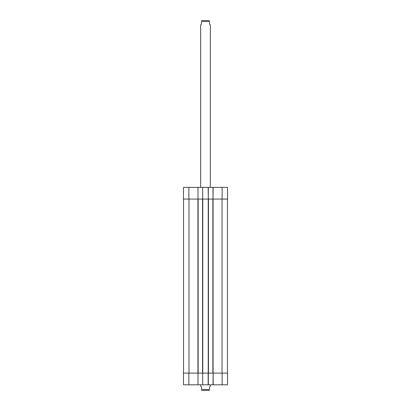 <?xml version="1.0" encoding="UTF-8"?>
<svg xmlns="http://www.w3.org/2000/svg" width="411" height="411" viewBox="0 0 411 411"><rect width="100%" height="100%" fill="white"/><g stroke="black" fill="none" stroke-linecap="round" stroke-linejoin="round"><path stroke-width="0.62" d="M183.537 199.052L183.537 373.121M202.68 384.809L198.004 384.809L198.004 373.121L202.68 373.121L202.68 384.809L208.32 384.809L208.32 373.121L213.155 373.121L212.996 384.809L227.478 384.809L227.581 373.121L213.155 373.121L213.155 384.809M198.004 199.052L198.004 187.37L183.522 187.37L183.419 199.052L198.128 199.052L198.128 373.121M198.128 199.052L202.556 199.052L202.556 373.121M202.556 199.052L208.444 199.052L208.444 373.121M208.444 199.052L212.872 199.052L212.872 373.121M212.872 199.052L227.581 199.052L227.478 187.37L212.996 187.37L212.996 199.052L213.155 187.37M227.463 199.052L227.463 373.121M200.666 384.809L200.666 386.181L201.472 386.982L201.472 389.484C201.472 390.902 201.472 390.902 201.472 389.484L209.528 389.484L209.528 386.982L210.334 386.181L210.334 384.809M209.528 389.484C209.528 390.902 209.528 390.902 209.528 389.484M201.472 390.435L209.528 390.435M210.334 187.37L210.334 24.819L209.528 24.018L209.528 21.516C209.528 20.098 209.528 20.098 209.528 21.516L201.472 21.516L201.472 24.018L200.666 24.819L200.666 187.37M201.472 21.516C201.472 20.098 201.472 20.098 201.472 21.516M209.528 20.565L201.472 20.565M201.631 20.55L202.258 20.55M212.996 384.809L208.32 384.809M198.004 373.121L183.419 373.121L183.522 384.809L198.004 384.809M208.161 384.809L208.161 373.121L202.68 373.121M208.161 187.37L208.32 199.052L208.32 187.37L202.68 187.37L202.68 199.052M208.32 187.37L212.996 187.37M198.004 187.37L202.68 187.37M188.978 199.052L188.978 373.121M197.922 199.052L197.922 373.121M202.762 199.052L202.762 373.121M208.238 199.052L208.238 373.121M213.078 199.052L213.078 373.121M222.022 199.052L222.022 373.121M222.14 373.121L222.14 384.809M188.86 373.121L188.86 384.809M188.86 199.052L188.86 187.37M222.14 199.052L222.14 187.37"/></g></svg>
